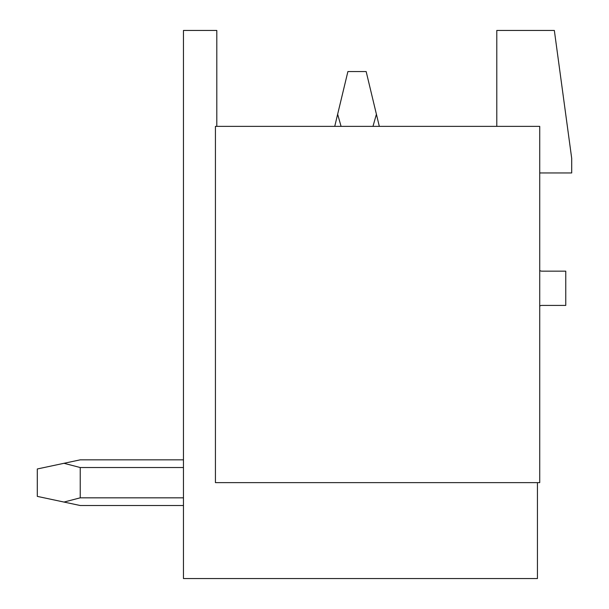 <?xml version="1.0" encoding="UTF-8"?>
<svg xmlns="http://www.w3.org/2000/svg" width="609" height="609" viewBox="0 0 609 609"><rect width="100%" height="100%" fill="white"/><g stroke="black" fill="none" stroke-linecap="round" stroke-linejoin="round"><path stroke-width="0.91" d="M215.434 482.632L539.726 482.632L539.726 126.367L215.434 126.367L215.434 482.632M537.442 482.632L537.442 578.55L183.461 578.55L183.461 30.45L216.804 30.45L216.804 126.367M496.792 126.367L496.792 30.45L554.342 30.45L571.699 158.34L571.699 172.956L539.726 172.956M539.726 306.022A4.567 4.567 0 0 1 542.01 305.413L565.761 305.413L565.761 271.157L542.01 271.157A4.567 4.567 0 0 1 539.726 270.548M379.316 126.367L376.408 114.241L372.974 126.367M376.408 114.241L366.161 71.558L347.891 71.558L337.645 114.241L341.078 126.367M334.737 126.367L337.645 114.241M183.461 459.841L80.236 459.841L63.975 463.297L80.236 467.529L183.461 467.529M183.461 505.516L80.236 505.516L63.975 502.06L80.236 497.827L183.461 497.827M80.236 467.529L80.236 497.827M63.975 463.297L37.301 468.976L37.301 496.381L63.975 502.06"/></g></svg>
